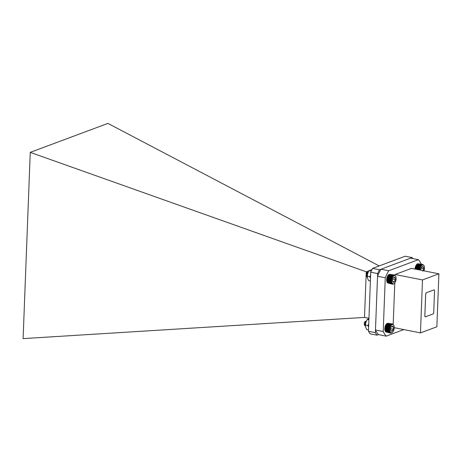 <?xml version="1.0" encoding="UTF-8"?>
<svg xmlns="http://www.w3.org/2000/svg" width="462" height="462" viewBox="0 0 462 462"><rect width="100%" height="100%" fill="white"/><g stroke="black" fill="none" stroke-linecap="round" stroke-linejoin="round"><path stroke-width="0.69" d="M370.501 278.107L369.762 276.732L367.255 276.236L367.567 278.367L368.659 280.653L370.391 281M369.762 276.732L370.616 275.138M367.255 276.236L367.758 273.354L369.046 270.622L371.281 271.067M369.046 270.622L372.245 269.433M392.561 332.253L391.499 333.073L390.263 332.987L389.385 331.71L389.639 331.421L389.281 331.341L389.553 331.052L389.114 330.059L389.431 329.804L389.108 329.591L390.24 325.519L390.615 325.543L390.465 325.167L390.835 325.225L391.216 324.364L391.557 324.52L391.476 324.18L392.504 323.949L387.895 323.284M392.255 323.931L387.653 323.29M392.001 323.966L387.404 323.342M391.736 324.047L387.156 323.446M391.476 324.18L387.225 323.336L386.908 323.596M391.216 324.364L386.96 323.516L386.423 324.029A4.458 2.264 -78.8 0 1 386.561 323.879A4.458 2.264 -78.8 0 1 386.619 323.827M386.659 323.793L390.956 324.59M386.186 324.301L385.966 324.619A4.458 2.264 -78.8 0 1 386.186 324.301L390.835 325.225M385.966 324.619L385.758 324.965A4.458 2.264 -78.8 0 1 385.966 324.619L390.615 325.543M385.758 324.965L385.562 325.34A4.458 2.264 -78.8 0 1 385.758 324.965L390.407 325.889M385.562 325.34L385.389 325.739A4.458 2.264 -78.8 0 1 385.562 325.34L390.211 326.264M385.389 325.739L385.233 326.166A4.458 2.264 -78.8 0 1 385.389 325.739L390.038 326.663M385.233 326.166L385.1 326.605A4.458 2.264 -78.8 0 1 385.233 326.166L389.882 327.09M385.1 326.605L384.985 327.056A4.458 2.264 -78.8 0 1 385.1 326.605L389.743 327.529M384.985 327.056L384.898 327.518A4.458 2.264 -78.8 0 1 384.985 327.056L389.633 327.98M384.898 327.518L384.834 327.974A4.458 2.264 -78.8 0 1 384.898 327.518L389.547 328.436M384.834 327.974L384.794 328.43A4.458 2.264 -78.8 0 1 384.834 327.974L389.483 328.898M384.794 328.43L384.782 328.88A4.458 2.264 -78.8 0 1 384.794 328.43L389.443 329.354M384.782 328.88L384.8 329.319A4.458 2.264 -78.8 0 1 384.782 328.88L389.431 329.804M384.8 329.319L384.84 329.735A4.458 2.264 -78.8 0 1 384.8 329.319L389.443 330.238M384.84 329.735L384.904 330.128A4.458 2.264 -78.8 0 1 384.84 329.735L389.483 330.659M384.904 330.128L384.996 330.497A4.458 2.264 -78.8 0 1 384.904 330.128L389.553 331.052M384.996 330.497L385.106 330.832A4.458 2.264 -78.8 0 1 384.996 330.497L389.639 331.421M385.106 330.832L385.268 331.202L385.106 330.832A4.458 2.264 -78.8 0 0 385.158 330.954L385.227 331.11M385.244 331.139L385.423 331.502L389.674 332.345M385.406 331.404L385.603 331.762L389.853 332.605M385.579 331.624L390.049 332.819M385.776 331.808L390.263 332.987M385.984 331.941L390.488 333.102M386.209 332.028L390.731 333.171M366.441 320.882L365.35 322.921L365.378 325.213M364.408 324.786A1.894 0.959 -78.8 0 1 364.368 324.705A1.894 0.959 -78.8 0 1 364.709 322.02A1.894 0.959 -78.8 0 1 364.963 321.708L366.337 321.113L365.488 322.944L365.407 324.705L365.332 323.036L366.152 321.535M365.182 321.54A1.894 0.959 -78.8 0 1 366.031 321.841M365.407 321.275L364.714 325.496L364.322 324.526A2.021 1.028 101.2 0 0 364.42 324.826A2.021 1.028 101.2 0 0 364.431 324.861M364.714 325.496L365.442 326.264M364.57 325.086A2.021 1.028 101.2 0 0 364.893 325.312L365.373 325.283M365.078 325.352L365.378 325.352M366.181 321.46L365.194 323.013L365.384 324.971M393.15 331.543A4.227 2.143 101.2 0 0 393.919 325.537A4.227 2.143 101.2 0 0 391.002 325.554A4.227 2.143 101.2 0 0 389.899 331.104A4.227 2.143 101.2 0 0 392.59 332.236A4.227 2.143 101.2 0 0 393.15 331.543M390.8 330.497L392.019 331.127L393.231 329.273A2.622 1.334 101.2 0 0 393.226 326.784A2.622 1.334 101.2 0 0 392.007 326.155A2.622 1.334 101.2 0 0 391.661 326.409A2.622 1.334 101.2 0 0 390.794 328.008A2.622 1.334 101.2 0 0 390.8 330.497A2.622 1.334 101.2 0 0 390.829 330.567A2.622 1.334 101.2 0 0 392.019 331.127A2.622 1.334 101.2 0 0 393.231 329.273L393.226 326.784L392.007 326.155L391.58 326.49M391.609 326.461L393.226 326.784M390.65 328.759L393.231 329.273M392.504 323.949L393.705 325.069M390.708 324.861L386.457 324.012M390.465 325.167L386.215 324.324M390.24 325.519L385.989 324.671M390.026 325.901L385.776 325.052M389.836 326.311L385.585 325.462M389.662 326.744L385.406 325.901M389.506 327.2L385.256 326.357M389.374 327.668L385.123 326.825M389.27 328.147L385.019 327.304M389.189 328.632L384.938 327.789M389.137 329.117L384.886 328.274M389.108 329.591L384.858 328.748M389.114 330.059L384.863 329.215M389.143 330.509L384.886 329.666M389.195 330.936L384.944 330.093M389.281 331.341L385.025 330.497M389.385 331.71L385.135 330.867M389.518 332.051L385.268 331.202M419.363 269.947L420.541 265.898L420.917 265.927L420.772 265.558L421.142 265.627L421.523 264.784L422.811 264.431L418.202 263.762M422.563 264.403L417.96 263.756M422.308 264.426L417.712 263.796M422.049 264.495L417.463 263.889M421.789 264.616L417.533 263.773L417.215 264.027M421.523 264.784L417.273 263.941L416.967 264.212M421.269 264.997L417.013 264.154L416.724 264.437A4.458 2.264 -78.8 0 1 416.811 264.351A4.458 2.264 -78.8 0 1 416.839 264.322M417.013 264.154L416.493 264.703A4.458 2.264 -78.8 0 1 416.724 264.437M416.493 264.703L416.268 265.009A4.458 2.264 -78.8 0 1 416.493 264.703L421.142 265.627M416.268 265.009L416.054 265.344A4.458 2.264 -78.8 0 1 416.268 265.009L420.917 265.927M416.054 265.344L415.858 265.714A4.458 2.264 -78.8 0 1 416.054 265.344L420.703 266.268M415.858 265.714L415.679 266.112A4.458 2.264 -78.8 0 1 415.858 265.714L420.507 266.638M415.679 266.112L415.517 266.528A4.458 2.264 -78.8 0 1 415.679 266.112L420.322 267.036M415.517 266.528L415.373 266.967A4.458 2.264 -78.8 0 1 415.517 266.528L420.166 267.452M415.373 266.967L415.257 267.417A4.458 2.264 -78.8 0 1 415.373 266.967L420.022 267.891M415.257 267.417L415.165 267.873A4.458 2.264 -78.8 0 1 415.257 267.417L419.906 268.335M415.165 267.873L415.095 268.33A4.458 2.264 -78.8 0 1 415.165 267.873L419.808 268.797M415.095 268.33L415.049 268.792A4.458 2.264 -78.8 0 1 415.095 268.33L419.739 269.254M415.032 269.075A4.458 2.264 -78.8 0 1 415.049 268.792L415.107 269.103M423.983 270.853A4.227 2.143 101.2 0 0 424.168 266.008A4.227 2.143 101.2 0 0 421.673 265.529A4.227 2.143 101.2 0 0 420.004 270.062M423.105 270.68A2.622 1.334 101.2 0 0 423.654 268.734A2.622 1.334 101.2 0 0 423.111 266.707A2.622 1.334 101.2 0 0 421.904 266.88A2.622 1.334 101.2 0 0 421.719 267.082A2.622 1.334 101.2 0 0 420.87 269.49A2.622 1.334 101.2 0 0 420.882 270.235M422.805 271.136L423.654 268.734L423.111 266.707L421.719 267.082M421.119 268.231L423.654 268.734M422.811 264.431L424.151 265.997M421.015 265.257L416.764 264.414M420.772 265.558L416.522 264.714M420.541 265.898L416.291 265.055M420.328 266.274L416.077 265.431M420.125 266.678L415.875 265.829M419.946 267.105L415.696 266.262M419.791 267.556L415.54 266.713M419.652 268.024L415.402 267.18M419.542 268.503L415.292 267.654M419.456 268.982L415.205 268.139M419.392 269.467L415.142 268.624M419.698 269.716L415.049 268.792M394.438 283.31L393.37 284.13L392.134 284.032L391.262 282.756L391.522 282.467L391.158 282.38L391.326 281.283L390.991 281.104L391.915 276.94L392.29 276.929L392.596 275.906L392.954 275.999L392.844 275.635L393.197 275.762L393.098 275.41L394.392 275.005L389.778 274.336M394.144 274.982L389.541 274.341M393.884 275.017L389.293 274.393M393.624 275.098L389.044 274.497M393.358 275.231L389.108 274.388L388.796 274.647M393.098 275.41L388.848 274.567L388.305 275.075A4.458 2.264 -78.8 0 1 388.444 274.936A4.458 2.264 -78.8 0 1 388.496 274.884M388.548 274.838L392.844 275.635M388.074 275.346L387.849 275.658A4.458 2.264 -78.8 0 1 388.074 275.346L392.723 276.27M387.849 275.658L387.641 276.005A4.458 2.264 -78.8 0 1 387.849 275.658L392.498 276.582M387.641 276.005L387.451 276.38A4.458 2.264 -78.8 0 1 387.641 276.005L392.29 276.929M387.451 276.38L387.272 276.784A4.458 2.264 -78.8 0 1 387.451 276.38L392.099 277.304M387.272 276.784L387.116 277.206A4.458 2.264 -78.8 0 1 387.272 276.784L391.92 277.708M387.116 277.206L386.983 277.645A4.458 2.264 -78.8 0 1 387.116 277.206L391.764 278.13M386.983 277.645L386.867 278.101A4.458 2.264 -78.8 0 1 386.983 277.645L391.626 278.569M386.867 278.101L386.781 278.557A4.458 2.264 -78.8 0 1 386.867 278.101L391.516 279.019M386.781 278.557L386.717 279.019A4.458 2.264 -78.8 0 1 386.781 278.557L391.429 279.481M386.717 279.019L386.677 279.475A4.458 2.264 -78.8 0 1 386.717 279.019L391.36 279.937M386.677 279.475L386.665 279.92A4.458 2.264 -78.8 0 1 386.677 279.475L391.326 280.399M386.665 279.92L386.677 280.359A4.458 2.264 -78.8 0 1 386.665 279.92L391.314 280.844M386.677 280.359L386.717 280.775A4.458 2.264 -78.8 0 1 386.677 280.359L391.326 281.283M386.717 280.775L386.781 281.173A4.458 2.264 -78.8 0 1 386.717 280.775L391.366 281.699M386.781 281.173L386.873 281.543A4.458 2.264 -78.8 0 1 386.781 281.173L391.429 282.097M386.873 281.543L386.989 281.878A4.458 2.264 -78.8 0 1 386.873 281.543L391.522 282.467M386.989 281.878L387.144 282.247L386.989 281.878A4.458 2.264 -78.8 0 0 387.041 282.005L387.11 282.172M387.121 282.184L387.3 282.548L391.551 283.391M387.277 282.449L387.474 282.808L391.73 283.651M387.456 282.675L391.92 283.864M387.653 282.854L392.134 284.032M387.861 282.992L392.365 284.153M388.086 283.079L392.602 284.222M368.358 271.875L367.065 274.844L367.255 276.426M368.266 272.066L367.198 274.873L367.267 275.993M366.574 276.513L366.245 275.756A1.894 0.959 -78.8 0 1 366.349 273.544A1.894 0.959 -78.8 0 1 366.845 272.759L367.261 272.355L366.574 276.513L367.313 277.275M367.047 272.597A1.894 0.959 -78.8 0 1 367.914 272.898M367.267 276.062A1.894 0.959 -78.8 0 1 366.424 276.039M368.197 272.216L367.261 272.355M367.099 276.357L367.099 276.357A2.021 1.028 101.2 0 1 366.816 276.374L367.255 276.38M366.441 276.126A2.021 1.028 101.2 0 0 366.816 276.374M366.435 276.103L366.903 276.392M368.052 272.545L367.094 274.705L367.278 275.883M368.07 272.499L367.492 272.857L366.955 274.682L367.261 276.103M395.576 281.537A4.227 2.143 101.2 0 0 395.801 276.588A4.227 2.143 101.2 0 0 392.885 276.605A4.227 2.143 101.2 0 0 391.782 282.155A4.227 2.143 101.2 0 0 394.467 283.287A4.227 2.143 101.2 0 0 395.576 281.537M392.96 282.011L394.329 281.843L395.27 279.522A2.622 1.334 101.2 0 0 394.831 277.373A2.622 1.334 101.2 0 0 393.537 277.46A2.622 1.334 101.2 0 0 393.457 277.541A2.622 1.334 101.2 0 0 392.521 279.862A2.622 1.334 101.2 0 0 392.712 281.618A2.622 1.334 101.2 0 0 392.96 282.011A2.622 1.334 101.2 0 0 394.329 281.843A2.622 1.334 101.2 0 0 395.27 279.522L394.831 277.373L393.457 277.541M392.671 281.514L394.329 281.843M392.688 279.013L395.27 279.522M394.392 275.005L395.588 276.132M395.108 274.492L422.499 279.932L438.9 273.816L411.509 268.376L395.108 274.492L394.964 275.34M392.596 275.906L388.34 275.057M392.353 276.212L388.103 275.369M392.128 276.559L387.878 275.716M391.915 276.94L387.664 276.097M391.718 277.35L387.468 276.507M391.545 277.783L387.295 276.94M391.389 278.24L387.139 277.396M391.256 278.707L387.006 277.864M391.152 279.192L386.902 278.343M391.071 279.672L386.821 278.829M391.019 280.157L386.769 279.314M390.991 280.636L386.74 279.793M390.991 281.104L386.74 280.255M391.019 281.549L386.769 280.705M391.077 281.982L386.821 281.133M391.158 282.38L386.908 281.537M391.262 282.756L387.012 281.912M391.395 283.091L387.144 282.247M368.624 326.992L367.885 325.571L365.378 325.075L365.667 327.235L366.736 329.556L368.509 329.908M367.885 325.571L368.734 324.018M365.378 325.075L365.904 322.205L367.215 319.49L368.895 319.825M367.215 319.49L368.942 318.711M422.499 279.932L420.466 332.894L436.867 326.778L438.9 273.816M434.13 289.899L434.113 289.893A1.247 0.635 101.2 0 0 434.113 289.893A1.247 0.635 101.2 0 0 433.91 289.911L426.38 292.723A1.247 0.635 101.2 0 0 425.669 294.173L424.832 315.841A1.247 0.635 101.2 0 0 425.259 316.817A1.247 0.635 101.2 0 0 425.265 316.817A1.247 0.635 101.2 0 0 425.473 316.799L433.004 313.993A1.247 0.635 101.2 0 0 433.714 312.537L434.551 290.875A1.247 0.635 101.2 0 0 434.13 289.899A1.247 0.635 101.2 0 0 433.928 289.917L426.397 292.729A1.247 0.635 101.2 0 0 425.687 294.178L424.855 315.846A1.247 0.635 101.2 0 0 425.277 316.817L425.259 316.817M370.726 272.205L372.591 268.393L379.504 269.768L380.977 269.219A43.838 22.251 101.2 0 0 377.535 276.241L375.473 329.989A43.838 22.251 101.2 0 0 378.465 334.615L376.992 335.164L370.079 333.789L368.457 331.277L375.369 332.652L377.639 273.579L370.726 272.205L368.457 331.277M375.473 329.989L383.2 331.525L385.262 277.772A43.838 22.251 -78.8 0 1 388.704 270.749L380.977 269.219L412.139 257.594L405.226 256.219L372.591 268.393M388.704 270.749L418.393 259.679L410.666 258.142M385.262 277.772L377.535 276.241M403.794 329.579L386.192 336.151L378.465 334.615M393.197 324.312L394.785 282.94M418.393 259.679A43.838 22.251 -78.8 0 1 421.304 264.131M386.192 336.151A43.838 22.251 -78.8 0 1 383.2 331.525M394.271 327.691L420.466 332.894M368.959 318.289L364.501 317.417L366.118 275.288M367.677 272.101L366.251 271.8L366.164 274.162M364.501 317.417L23.1 338.606L30.255 152.368L107.917 123.394L379.192 265.933M30.255 152.368L366.251 271.8M366.326 271.829L368.895 270.871M379.504 269.768L377.639 273.579M375.369 332.652L376.992 335.164M412.762 258.558L412.139 257.594M393.919 325.537L393.757 325.167M392.59 332.236L392.29 332.524M424.168 266.008L424.006 265.638M395.801 276.588L395.634 276.212M394.467 283.287L394.161 283.587"/></g></svg>
